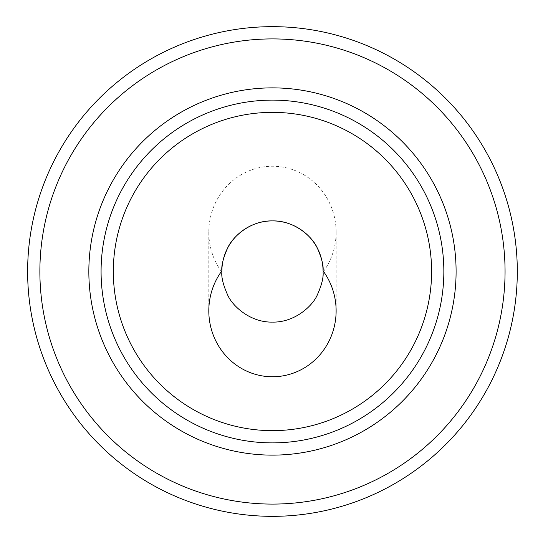 <?xml version="1.0" encoding="UTF-8"?>
<svg xmlns="http://www.w3.org/2000/svg" width="543" height="543" viewBox="0 0 543 543"><rect width="100%" height="100%" fill="white"/><g stroke="black" fill="none" stroke-linecap="round" stroke-linejoin="round"><path stroke-width="0.41" stroke-dasharray="2.71 2.04" d="M221.408 271.5A65.9 63.66 90 0 1 208.811 232.139A65.9 63.66 90 0 1 272.464 166.239A65.9 63.66 90 0 1 336.124 232.139A65.9 63.66 90 0 1 323.519 271.5M39.877 271.5A232.594 232.594 0 0 0 388.761 472.933A232.594 232.594 0 0 0 388.761 70.067A232.594 232.594 0 0 0 39.877 271.5M27.632 271.5A244.832 244.832 0 0 0 394.883 483.535A244.832 244.832 0 0 0 394.883 59.465A244.832 244.832 0 0 0 27.632 271.5M101.079 271.5A171.384 171.384 0 0 0 358.156 419.922A171.384 171.384 0 0 0 358.156 123.078A171.384 171.384 0 0 0 101.079 271.5M221.863 272.118A50.608 50.608 0 0 0 272.464 322.108A50.608 50.608 0 0 0 323.071 272.118M336.124 310.861L336.124 232.139M208.811 310.861L208.811 232.139"/><path stroke-width="0.81" d="M323.071 350.846A65.9 63.66 90 0 0 336.124 310.861A65.9 63.66 90 0 0 323.071 270.882A50.608 50.608 0 0 0 272.464 220.892A50.608 50.608 0 0 0 221.863 270.882A65.9 63.66 90 0 0 208.811 310.861A65.9 63.66 90 0 0 252.081 373.292A65.9 63.66 90 0 0 323.071 350.846M323.519 271.5A65.9 63.66 90 0 1 323.071 272.118C323.642 277.398 321.694 285.061 317.221 295.12C312.897 305.275 295.392 322.556 272.511 322.108C249.665 322.603 232.085 305.363 227.734 295.168C223.241 285.075 221.286 277.392 221.863 272.118A65.9 63.66 90 0 1 221.408 271.5M221.863 270.882C221.286 265.608 223.241 257.925 227.734 247.832C232.085 237.637 249.665 220.397 272.511 220.892C295.392 220.444 312.897 237.725 317.221 247.879C321.694 257.939 323.642 265.602 323.071 270.882M27.632 271.5A244.832 244.832 0 0 0 394.883 483.535A244.832 244.832 0 0 0 394.883 59.465A244.832 244.832 0 0 0 27.632 271.5M39.877 271.5A232.594 232.594 0 0 0 388.761 472.933A232.594 232.594 0 0 0 388.761 70.067A232.594 232.594 0 0 0 39.877 271.5M101.079 271.5A171.384 171.384 0 0 0 358.156 419.922A171.384 171.384 0 0 0 358.156 123.078A171.384 171.384 0 0 0 101.079 271.5M113.324 271.5A159.14 159.14 0 0 0 352.034 409.32A159.14 159.14 0 0 0 352.034 133.68A159.14 159.14 0 0 0 113.324 271.5M88.842 271.5A183.622 183.622 0 0 0 364.278 430.524A183.622 183.622 0 0 0 364.278 112.476A183.622 183.622 0 0 0 88.842 271.5"/></g></svg>
